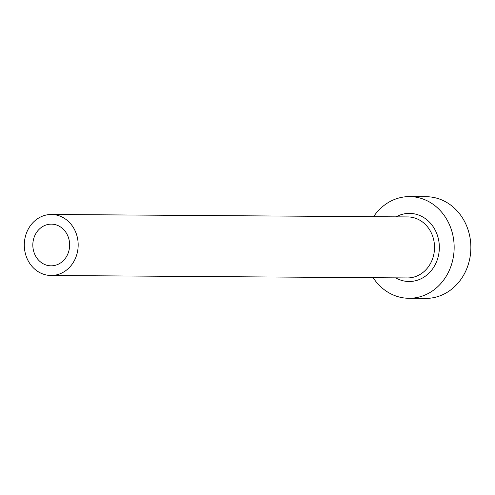 <?xml version="1.0" encoding="UTF-8"?>
<svg xmlns="http://www.w3.org/2000/svg" width="495" height="495" viewBox="0 0 495 495"><rect width="100%" height="100%" fill="white"/><g stroke="black" fill="none" stroke-linecap="round" stroke-linejoin="round"><path stroke-width="0.74" d="M57.692 225.448A20.846 18.408 -89.6 0 0 51.375 224.136A20.846 18.408 -89.6 0 0 33.134 241.22A20.846 18.408 -89.6 0 0 44.773 264.516A20.846 18.408 -89.6 0 0 51.09 265.827A20.846 18.408 -89.6 0 0 69.331 248.744A20.846 18.408 -89.6 0 0 57.692 225.448M41.784 273.568A30.504 26.934 -89.6 0 0 51.022 275.486A30.504 26.934 -89.6 0 0 77.721 250.489A30.504 26.934 -89.6 0 0 60.687 216.402A30.504 26.934 -89.6 0 0 51.443 214.477A30.504 26.934 -89.6 0 0 24.75 239.475A30.504 26.934 -89.6 0 0 41.784 273.568M373.143 277.701A50.843 44.89 -89.6 0 0 393.513 295.082A50.843 44.89 -89.6 0 0 408.913 298.287A50.843 44.89 -89.6 0 0 453.408 256.62A50.843 44.89 -89.6 0 0 425.019 199.801A50.843 44.89 -89.6 0 0 409.613 196.602A50.843 44.89 -89.6 0 0 373.564 216.692M408.913 298.287L425.626 298.398A50.843 44.89 -89.6 0 0 470.114 256.732A50.843 44.89 -89.6 0 0 441.726 199.918A50.843 44.89 -89.6 0 0 426.325 196.713L409.613 196.602M396.087 216.847A34.062 30.077 90.4 0 1 419.822 215.523A34.062 30.077 90.4 0 1 437.432 259.343A34.062 30.077 90.4 0 1 398.71 279.359A34.062 30.077 90.4 0 1 395.672 277.856M51.022 275.486L407.385 277.936A30.504 26.934 -89.6 0 0 434.078 252.939A30.504 26.934 -89.6 0 0 417.05 218.846A30.504 26.934 -89.6 0 0 407.806 216.928L51.443 214.477"/></g></svg>
